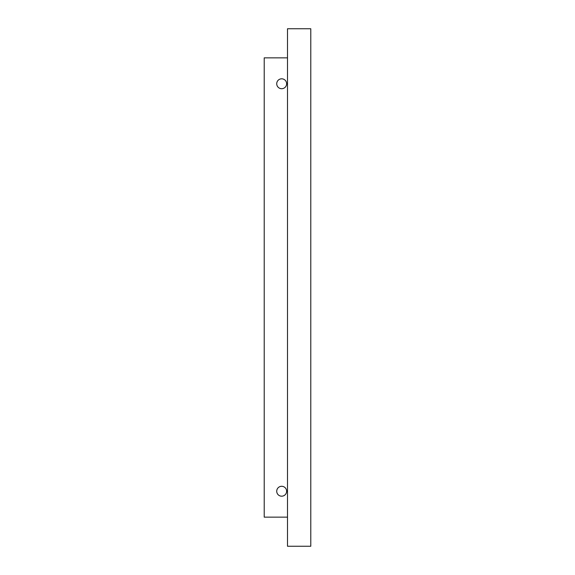 <?xml version="1.0" encoding="UTF-8"?>
<svg xmlns="http://www.w3.org/2000/svg" width="575" height="575" viewBox="0 0 575 575"><rect width="100%" height="100%" fill="white"/><g stroke="black" fill="none" stroke-linecap="round" stroke-linejoin="round"><path stroke-width="0.86" d="M287.5 57.852L264.213 57.852L264.213 517.148L287.5 517.148M287.5 28.75L310.787 28.75L310.787 546.25L287.5 546.25L287.5 28.75M281.678 496.189A4.945 4.945 0 0 1 277.394 488.764A4.945 4.945 0 0 1 285.962 488.764A4.945 4.945 0 0 1 281.678 496.189M281.678 88.708A4.945 4.945 0 0 1 277.394 81.283A4.945 4.945 0 0 1 285.962 81.283A4.945 4.945 0 0 1 281.678 88.708"/></g></svg>
